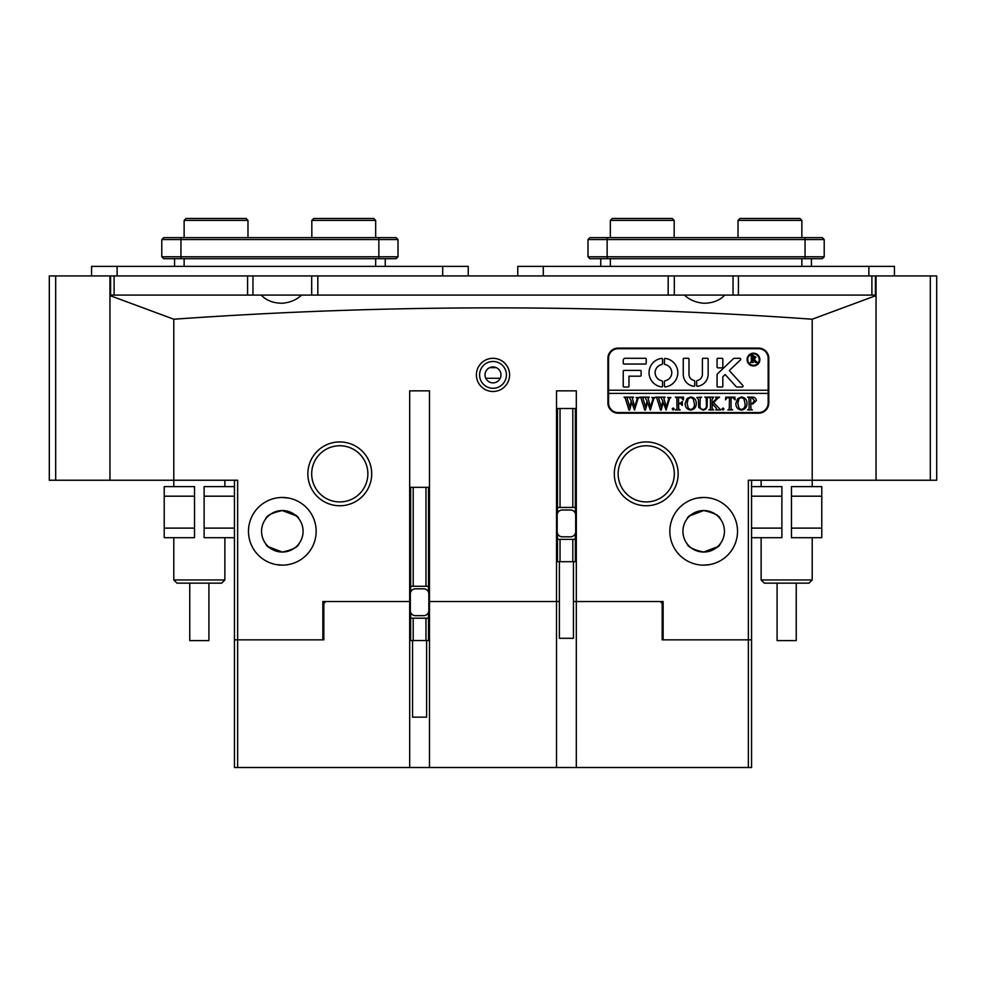 <?xml version="1.0" encoding="UTF-8"?>
<svg xmlns="http://www.w3.org/2000/svg" width="986" height="986" viewBox="0 0 986 986"><rect width="100%" height="100%" fill="white"/><g stroke="black" fill="none" stroke-linecap="round" stroke-linejoin="round"><path stroke-width="1.48" d="M751.554 480.231L751.554 767.515L576.317 767.515L576.317 601.534L573.445 601.534L576.317 601.534L576.317 390.85L556.523 390.85L556.523 601.534L559.395 601.534L556.523 601.534L556.523 767.515L234.446 767.515L234.446 480.231M576.317 767.515L556.523 767.515M556.523 601.534L428.836 601.534L429.477 601.534L429.477 767.515M410.324 601.534L409.683 601.534L410.324 601.534M748.362 767.515L748.362 480.231L930.316 480.231L930.316 275.932L936.7 275.932L936.7 480.231L930.316 480.231M663.134 601.534L663.134 639.84L662.185 639.84L662.185 603.444L660.263 601.534L663.134 601.534L576.317 601.534M322.866 601.534L325.737 601.534L323.815 603.444L323.815 639.84L322.866 639.84L322.866 601.534L409.683 601.534L409.683 390.85L429.477 390.85L409.683 390.85M812.205 486.616L812.205 319.217C600.412 304.082 387.609 304.082 173.795 319.217L173.795 480.231L237.638 480.231L237.638 767.515M409.683 767.515L409.683 601.534M323.815 603.444L322.866 603.444M663.134 603.444L662.185 603.444M109.951 275.932L109.951 480.231L49.3 480.231L49.3 275.932L930.316 275.932M875.408 275.932L875.408 295.085L871.895 295.085L876.049 295.085M301.457 295.085C296.65 299.806 290.266 302.517 282.316 303.244C273.258 303.183 266.232 300.459 261.241 295.085L871.895 295.085L871.895 275.932M738.428 275.932L738.428 295.085L733.042 295.085L733.042 275.932L674.313 275.932L674.313 295.085L668.175 295.085L668.175 275.932M317.825 275.932L317.825 295.085L668.175 295.085M317.825 295.085L311.687 295.085L311.687 275.932L252.958 275.932L252.958 295.085L247.572 295.085L261.241 295.085M109.951 295.085L247.572 295.085L247.572 275.932M114.105 275.932L114.105 295.085L110.592 295.085L110.592 275.932M812.205 319.217L876.049 295.578L876.049 480.231L876.049 275.932M811.441 266.368L811.441 258.702M600.757 266.368L600.757 258.702M824.21 256.791L822.287 258.702L589.899 258.702L587.989 256.791L824.21 256.791L824.21 239.549L587.989 239.549L587.989 256.791M587.989 239.549L589.899 237.638L822.287 237.638L824.21 239.549M385.243 266.368L385.243 258.702M174.559 266.368L174.559 258.702M398.011 256.791L396.101 258.702L163.713 258.702L161.79 256.791L398.011 256.791L398.011 239.549L161.79 239.549L161.79 256.791M161.79 239.549L163.713 237.638L396.101 237.638L398.011 239.549M894.425 275.932L894.425 266.368L517.761 266.368L517.761 275.932M468.239 275.932L468.239 266.368L91.575 266.368L91.575 275.932M184.136 220.396L186.058 218.485L246.069 218.485L247.979 220.396L184.136 220.396L184.136 237.638M738.021 220.396L739.931 218.485L799.942 218.485L801.865 220.396L738.021 220.396L738.021 237.638M612.244 218.485L672.255 218.485L674.178 220.396L610.334 220.396L612.244 218.485M311.822 220.396L313.745 218.485L373.756 218.485L375.666 220.396L311.822 220.396L311.822 237.638M509.602 374.89A16.602 16.602 0 0 1 493 391.491A16.602 16.602 0 0 1 476.398 374.89A16.602 16.602 0 0 1 493 358.3A16.602 16.602 0 0 1 509.602 374.89M479.59 374.89A13.41 13.41 0 0 0 493 388.299A13.41 13.41 0 0 0 506.41 374.89A13.41 13.41 0 0 0 493 361.48A13.41 13.41 0 0 0 479.59 374.89M500.974 374.89A7.974 7.974 0 0 1 493 382.876A7.974 7.974 0 0 1 485.026 374.89A7.974 7.974 0 0 1 493 366.915A7.974 7.974 0 0 1 500.974 374.89M371.697 473.847A31.922 31.922 0 0 1 339.776 505.769A31.922 31.922 0 0 1 307.854 473.847A31.922 31.922 0 0 1 339.776 441.925A31.922 31.922 0 0 1 371.697 473.847M311.687 473.847A28.089 28.089 0 0 0 339.776 501.936A28.089 28.089 0 0 0 367.864 473.847A28.089 28.089 0 0 0 339.776 445.758A28.089 28.089 0 0 0 311.687 473.847M678.146 473.847A31.922 31.922 0 0 1 646.224 505.769A31.922 31.922 0 0 1 614.303 473.847A31.922 31.922 0 0 1 646.224 441.925A31.922 31.922 0 0 1 678.146 473.847M618.136 473.847A28.089 28.089 0 0 0 646.224 501.936A28.089 28.089 0 0 0 674.313 473.847A28.089 28.089 0 0 0 646.224 445.758A28.089 28.089 0 0 0 618.136 473.847M703.684 565.138C682.263 560.479 682.263 560.479 703.684 565.138C682.263 560.479 682.263 560.479 703.684 565.138C725.104 560.479 725.104 560.479 703.684 565.138L710.068 564.534M719.114 561.416L720.273 560.788M669.839 531.306A33.832 33.832 0 0 0 703.684 565.138A33.832 33.832 0 0 0 737.516 531.306A33.832 33.832 0 0 0 703.684 497.474A33.832 33.832 0 0 0 669.839 531.306M282.316 565.138C303.737 560.479 303.737 560.479 282.316 565.138C303.737 560.479 303.737 560.479 282.316 565.138C260.896 560.479 260.896 560.479 282.316 565.138L275.957 564.534M266.886 561.416L265.727 560.788M248.484 531.306A33.832 33.832 0 0 0 282.316 565.138A33.832 33.832 0 0 0 316.161 531.306A33.832 33.832 0 0 0 282.316 497.474A33.832 33.832 0 0 0 248.484 531.306M703.684 497.474C725.092 502.133 725.092 502.133 703.684 497.474C725.092 502.133 725.092 502.133 703.684 497.474C682.25 502.133 682.25 502.133 703.684 497.474L697.299 498.078M688.24 501.196L687.082 501.825M703.684 510.551C713.913 512.806 719.447 515.579 720.273 518.858C719.447 515.579 713.913 512.806 703.684 510.551C693.441 512.806 687.908 515.579 687.082 518.858C687.883 515.592 693.417 512.819 703.684 510.551L689.892 515.801M688.401 517.256L687.439 518.389M684.543 295.085C689.35 299.806 695.734 302.517 703.684 303.244C712.742 303.183 719.768 300.459 724.759 295.085M282.316 497.474C303.75 502.133 303.75 502.133 282.316 497.474C260.908 502.133 260.908 502.133 282.316 497.474C260.908 502.133 260.908 502.133 282.316 497.474L288.713 498.078M282.316 510.551C292.559 512.806 298.092 515.579 298.918 518.858C298.117 515.592 292.583 512.819 282.316 510.551C272.087 512.806 266.553 515.579 265.727 518.858C266.553 515.579 272.087 512.806 282.316 510.551L296.108 515.801M267.095 517.206L268.488 515.851M282.316 552.049C292.559 549.794 298.092 547.033 298.918 543.754C298.092 547.033 292.559 549.806 282.316 552.049C272.087 549.806 266.553 547.033 265.727 543.754C266.528 547.02 272.062 549.794 282.316 552.049L268.537 546.811M267.046 545.357L266.084 544.21M703.684 552.049C713.913 549.806 719.447 547.033 720.273 543.754C719.472 547.02 713.938 549.794 703.684 552.049C693.441 549.794 687.908 547.033 687.082 543.754C687.908 547.033 693.441 549.806 703.684 552.049L717.463 546.811M688.45 545.406L689.843 546.762M700.27 551.766L703.388 552.049M718.954 545.357L720.187 543.878M682.928 531.306A20.743 20.743 0 0 0 703.684 552.049A20.743 20.743 0 0 0 724.427 531.306A20.743 20.743 0 0 0 703.684 510.551A20.743 20.743 0 0 0 682.928 531.306M261.573 531.306A20.743 20.743 0 0 0 282.316 552.049A20.743 20.743 0 0 0 303.072 531.306A20.743 20.743 0 0 0 282.316 510.551A20.743 20.743 0 0 0 261.573 531.306M297.599 517.256L298.561 518.389M707.085 510.834L703.967 510.563M173.795 486.616L173.795 480.231L109.951 480.231L109.951 295.578L173.795 319.217M758.579 348.083L618.136 348.083A10.217 10.217 0 0 0 607.918 358.3L607.918 402.978A10.217 10.217 0 0 0 618.136 413.196L758.579 413.196A10.217 10.217 0 0 0 768.797 402.978L768.797 358.3A10.217 10.217 0 0 0 758.579 348.083M663.134 639.84L751.554 639.84M234.446 639.84L322.866 639.84M429.477 390.85L429.477 601.534M576.317 390.85L556.523 390.85M485.778 378.291L500.222 378.291M489.623 367.655L496.377 367.655M297.76 501.196L298.918 501.825M751.554 528.114L781.886 528.114L781.886 496.192L751.554 496.192M781.886 528.114L781.886 537.69L751.554 537.69M751.554 486.616L781.886 486.616L781.886 496.192M791.462 496.192L791.462 486.616L821.782 486.616L821.782 496.192L791.462 496.192L791.462 528.114L821.782 528.114L821.782 537.69L791.462 537.69L791.462 528.114M821.782 496.192L821.782 528.114M234.446 496.192L204.114 496.192L204.114 528.114L234.446 528.114M204.114 496.192L204.114 486.616L234.446 486.616M234.446 537.69L204.114 537.69L204.114 528.114M194.538 528.114L194.538 537.69L164.218 537.69L164.218 528.114L194.538 528.114L194.538 496.192L164.218 496.192L164.218 486.616L194.538 486.616L194.538 496.192M164.218 528.114L164.218 496.192M812.205 579.953L809.013 583.145L764.323 583.145L761.13 579.953L812.205 579.953L812.205 537.69M796.244 583.145L796.244 640.604L777.091 640.604L777.091 583.145M224.87 579.953L221.677 583.145L176.987 583.145L173.795 579.953L224.87 579.953L224.87 537.69M208.909 583.145L208.909 640.604L189.756 640.604L189.756 583.145M759.22 359.57A5.743 5.743 0 0 0 753.477 353.826A5.743 5.743 0 0 0 747.733 359.57A5.743 5.743 0 0 0 753.477 365.313A5.743 5.743 0 0 0 759.22 359.57M747.092 359.57A6.384 6.384 0 0 0 753.477 365.954A6.384 6.384 0 0 0 759.861 359.57A6.384 6.384 0 0 0 753.477 353.185A6.384 6.384 0 0 0 747.092 359.57M743.037 386.068A0.961 0.961 0 0 0 742.791 385.427L729.295 370.539L740.412 359.939A0.961 0.961 0 0 0 739.746 358.3L734.582 358.3A1.91 1.91 0 0 0 733.264 358.818L717.672 373.694A1.91 1.91 0 0 0 717.081 375.074L717.081 386.253A0.764 0.764 0 0 0 717.845 387.017L722.06 387.017A0.764 0.764 0 0 0 722.824 386.253L722.824 377.539A1.91 1.91 0 0 1 723.428 376.147L725.141 374.507L735.913 386.389A1.91 1.91 0 0 0 737.331 387.017L742.076 387.017A0.961 0.961 0 0 0 743.037 386.068M677.826 372.659A14.359 14.359 0 0 0 665.291 358.411A0.776 0.776 0 0 0 664.416 359.187L664.416 363.748A0.776 0.776 0 0 0 665.045 364.512A8.295 8.295 0 0 1 665.045 380.806A0.776 0.776 0 0 0 664.416 381.57L664.416 386.13A0.776 0.776 0 0 0 665.291 386.906A14.359 14.359 0 0 0 677.826 372.659M706.186 397.913L704.817 397.136L708.724 397.136L707.295 398.11L707.122 404.58C707.406 407.896 705.964 409.732 702.821 410.077L698.692 407.452L698.433 399.441L696.843 397.494L701.625 397.136L700.233 397.999L700.023 405.073C699.715 407.588 700.689 409.079 702.944 409.547C705.594 409.128 706.752 407.501 706.407 404.667L706.186 397.913M717.167 398.899L713.654 402.719L720.778 409.905L715.774 409.905L716.674 408.956L716.082 407.884L712.089 403.52L712.2 408.907L713.679 409.905L708.897 409.905L710.29 409.079L710.487 407.6L710.388 398.122L708.897 397.136L713.679 397.136L712.089 399.441L712.089 403.299L716.329 398.689L715.54 397.136L719.595 397.136L717.167 398.899M722.997 410.077L722.023 409.017L722.997 407.957L723.97 409.017L722.997 410.077M725.56 399.848L725.745 397.136L734.964 397.136L735.137 399.848L732.697 397.666L731.057 397.666L731.057 407.6L731.292 409.141L732.66 409.905L727.865 409.905L729.283 409.042L729.467 397.666L726.99 397.802L725.56 399.848M735.852 403.471L737.701 398.603L741.546 396.964C745.096 397.568 746.92 399.737 747.018 403.447C746.944 407.28 745.071 409.486 741.41 410.077C737.75 409.51 735.889 407.317 735.852 403.471M608.559 393.402L768.156 393.402L768.156 390.209L608.559 390.209L608.559 402.978A9.577 9.577 0 0 0 618.136 412.555L758.579 412.555A9.577 9.577 0 0 0 768.156 402.978L768.156 393.402M756.422 400.599L752.749 404.05L750.753 403.829L750.975 409.128L752.343 409.905L747.561 409.905L748.99 409.017L749.15 407.6L748.929 397.913L747.561 397.136L751.825 397.136C754.463 396.964 756.003 398.122 756.422 400.599M685.134 403.471L686.983 398.603L690.829 396.964C694.378 397.568 696.202 399.737 696.301 403.447C696.227 407.28 694.354 409.486 690.693 410.077C687.032 409.51 685.171 407.317 685.134 403.471M683.36 399.971L681.03 397.666L678.565 397.666L678.565 403.163L680.525 403.163L682.3 401.388L682.3 405.468L680.525 403.705L678.565 403.705L678.676 408.907L680.167 409.905L675.373 409.905L676.778 409.079L676.975 407.6L676.864 398.134L675.373 397.136L683.532 397.136L683.36 399.971M673.167 410.077L672.193 409.017L673.167 407.957L674.141 409.017L673.167 410.077M667.621 397.494L670.911 397.494L669.691 398.332L666.08 410.077L663.258 402.325L661.224 410.077L660.558 410.077L656.824 398.196L655.604 397.136L659.794 397.136L658.71 398.295L661.286 407.045L662.851 400.994L660.682 397.136L665.057 397.136L663.874 398.344L666.351 406.947L668.853 398.295L667.621 397.494M651.845 397.494L655.135 397.494L653.903 398.332L650.304 410.077L647.469 402.325L645.436 410.077L644.77 410.077L641.048 398.196L639.828 397.136L644.018 397.136L642.921 398.295L645.497 407.045L647.062 400.994L644.893 397.136L649.269 397.136L648.085 398.344L650.563 406.947L653.077 398.295L651.845 397.494M636.056 397.494L639.347 397.494L638.127 398.332L634.516 410.077L631.693 402.325L629.66 410.077L628.994 410.077L625.26 398.196L624.039 397.136L628.23 397.136L627.133 398.295L629.709 407.045L631.287 400.994L629.117 397.136L633.493 397.136L632.309 398.344L634.787 406.947L637.289 398.295L636.056 397.494M768.156 390.209L768.156 358.3A9.577 9.577 0 0 0 758.579 348.724L618.136 348.724A9.577 9.577 0 0 0 608.559 358.3L608.559 390.209M645.436 364.044A0.776 0.776 0 0 0 646.224 363.255L646.224 359.077A0.776 0.776 0 0 0 645.436 358.3L625.149 358.3A1.91 1.91 0 0 0 623.238 360.21L623.238 363.255A0.776 0.776 0 0 0 624.015 364.044L645.436 364.044M694.119 380.51A6.384 6.384 0 0 1 688.992 374.249L688.992 359.077A0.776 0.776 0 0 0 688.216 358.3L684.025 358.3A0.776 0.776 0 0 0 683.249 359.077L683.249 374.249A12.128 12.128 0 0 0 693.885 386.29A0.764 0.764 0 0 0 694.736 385.526L694.736 381.262A0.764 0.764 0 0 0 694.119 380.51M702.402 374.249A6.384 6.384 0 0 1 697.275 380.51A0.764 0.764 0 0 0 696.658 381.262L696.658 385.526A0.764 0.764 0 0 0 697.521 386.29A12.128 12.128 0 0 0 708.145 374.249L708.145 359.064A0.764 0.764 0 0 0 707.381 358.3L703.166 358.3A0.764 0.764 0 0 0 702.402 359.064L702.402 374.249M661.865 364.512A0.776 0.776 0 0 0 662.506 363.748L662.506 359.187A0.776 0.776 0 0 0 661.618 358.411A14.359 14.359 0 0 0 661.618 386.906A0.776 0.776 0 0 0 662.506 386.13L662.506 381.57A0.776 0.776 0 0 0 661.865 380.806A8.295 8.295 0 0 1 661.865 364.512M717.845 358.3A0.764 0.764 0 0 0 717.081 359.064L717.081 367.1A0.764 0.764 0 0 0 717.845 367.864L722.06 367.864A0.764 0.764 0 0 0 722.824 367.1L722.824 359.064A0.764 0.764 0 0 0 722.06 358.3L717.845 358.3M628.982 376.171L640.333 376.171A0.776 0.776 0 0 0 641.11 375.395L641.11 371.204A0.776 0.776 0 0 0 640.333 370.428L624.015 370.428A0.776 0.776 0 0 0 623.238 371.204L623.238 386.241A0.776 0.776 0 0 0 624.015 387.017L628.205 387.017A0.776 0.776 0 0 0 628.982 386.241L628.982 376.171M755.732 361.061L757.507 362.503L755.584 362.503L752.38 359.187L752.515 362.084L753.353 362.503L750.42 362.503L751.394 361.233L751.258 355.909L750.42 355.49L753.021 355.49L755.979 357.215L754.228 358.953L755.732 361.061M752.38 355.971L752.675 358.904L754.808 357.314L752.38 355.971M750.753 397.851L750.753 403.323L752.207 403.52L754.475 400.723L751.911 397.666L750.753 397.851M743.925 398.775L741.386 397.494L738.945 398.775L737.799 403.422L738.982 408.266L741.398 409.547C744.159 408.771 745.379 406.824 745.071 403.693L743.925 398.775M693.207 398.775L690.668 397.494L688.228 398.775L687.082 403.422L688.265 408.266L690.681 409.547C693.441 408.771 694.662 406.824 694.354 403.693L693.207 398.775M426.605 640.543L426.605 717.142L412.555 717.142L412.555 640.543M428.516 612.306L428.516 640.543L410.644 640.543L410.644 612.306M428.516 592.155L428.516 487.318L413.196 487.318L413.196 586.276L428.516 586.276M413.196 487.318L410.644 487.318L410.644 592.155M410.644 640.543L410.644 618.197L428.516 618.197M410.644 586.276L413.196 586.276M423.733 615.646A5.103 5.103 0 0 0 428.836 610.531L428.836 593.929A5.103 5.103 0 0 0 423.733 588.827L415.426 588.827A5.103 5.103 0 0 0 410.324 593.929L410.324 610.531A5.103 5.103 0 0 0 415.426 615.646L423.733 615.646M573.445 561.7L573.445 638.312L559.395 638.312L559.395 561.7M575.356 533.475L575.356 561.7L557.484 561.7L557.484 533.475M575.356 513.324L575.356 408.487L560.036 408.487L560.036 507.445L575.356 507.445M560.036 408.487L557.484 408.487L557.484 513.324M557.484 539.354L575.356 539.354M557.484 507.445L560.036 507.445M570.574 536.803A5.103 5.103 0 0 0 575.676 531.7L575.676 515.099A5.103 5.103 0 0 0 570.574 509.996L562.266 509.996A5.103 5.103 0 0 0 557.164 515.099L557.164 531.7A5.103 5.103 0 0 0 562.266 536.803L570.574 536.803M55.684 275.932L55.684 480.231M801.865 266.368L801.865 258.702M610.334 266.368L610.334 258.702M607.142 237.638L607.142 258.702M805.057 237.638L805.057 258.702M375.666 266.368L375.666 258.702M184.136 266.368L184.136 258.702M180.943 237.638L180.943 258.702M378.858 237.638L378.858 258.702M868.888 275.932L868.888 266.368M543.298 275.932L543.298 266.368M442.702 275.932L442.702 266.368M117.112 275.932L117.112 266.368M425.964 586.276L425.964 487.318M413.196 618.197L413.196 640.543M425.964 640.543L425.964 618.197M572.804 507.445L572.804 408.487M560.036 539.354L560.036 561.7M572.804 561.7L572.804 539.354M247.979 237.638L247.979 220.396M801.865 237.638L801.865 220.396M610.334 237.638L610.334 220.396M674.178 237.638L674.178 220.396M375.666 237.638L375.666 220.396M761.13 480.231L761.13 486.616M761.13 537.69L761.13 579.953M173.795 537.69L173.795 579.953M224.87 480.231L224.87 486.616"/></g></svg>
